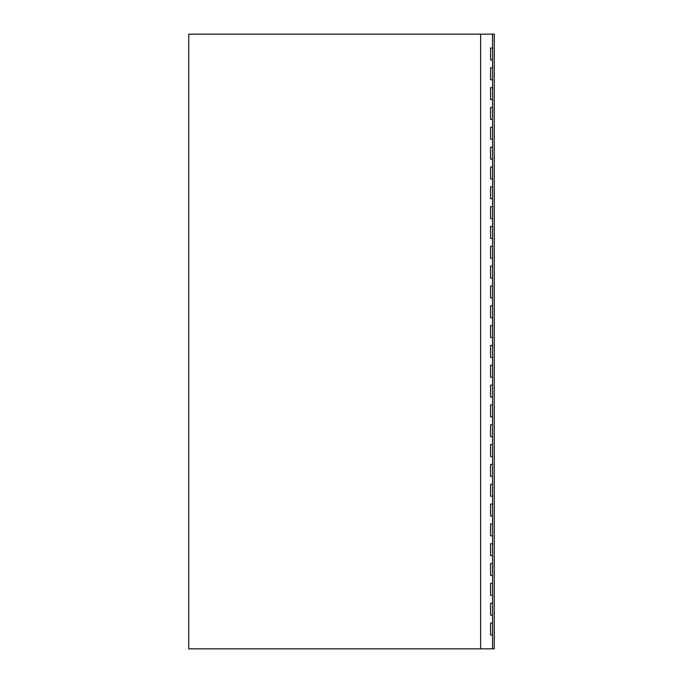<?xml version="1.0" encoding="UTF-8"?>
<svg xmlns="http://www.w3.org/2000/svg" width="683" height="683" viewBox="0 0 683 683"><rect width="100%" height="100%" fill="white"/><g stroke="black" fill="none" stroke-linecap="round" stroke-linejoin="round"><path stroke-width="1.02" d="M492.537 34.15L494.244 34.15L494.244 648.85L492.537 648.85L492.537 34.15L188.756 34.15L188.756 648.85L480.636 648.85L480.636 34.15M492.537 648.85L480.636 648.85M492.537 48.032L490.556 48.032L490.556 59.925L492.537 59.925M492.537 623.075L490.556 623.075L490.556 634.968L492.537 634.968M492.537 603.243L490.556 603.243L490.556 615.144L492.537 615.144M492.537 583.41L490.556 583.41L490.556 595.311L492.537 595.311M492.537 563.586L490.556 563.586L490.556 575.479L492.537 575.479M492.537 543.753L490.556 543.753L490.556 555.655L492.537 555.655M492.537 523.929L490.556 523.929L490.556 535.822L492.537 535.822M492.537 504.097L490.556 504.097L490.556 515.998L492.537 515.998M492.537 484.273L490.556 484.273L490.556 496.165L492.537 496.165M492.537 464.44L490.556 464.44L490.556 476.341L492.537 476.341M492.537 444.607L490.556 444.607L490.556 456.509L492.537 456.509M492.537 424.783L490.556 424.783L490.556 436.676L492.537 436.676M492.537 404.951L490.556 404.951L490.556 416.852L492.537 416.852M492.537 385.127L490.556 385.127L490.556 397.019L492.537 397.019M492.537 365.294L490.556 365.294L490.556 377.195L492.537 377.195M492.537 345.47L490.556 345.47L490.556 357.363L492.537 357.363M492.537 325.637L490.556 325.637L490.556 337.53L492.537 337.53M492.537 305.805L490.556 305.805L490.556 317.706L492.537 317.706M492.537 285.981L490.556 285.981L490.556 297.873L492.537 297.873M492.537 266.148L490.556 266.148L490.556 278.049L492.537 278.049M492.537 246.324L490.556 246.324L490.556 258.217L492.537 258.217M492.537 226.491L490.556 226.491L490.556 238.393L492.537 238.393M492.537 206.659L490.556 206.659L490.556 218.56L492.537 218.56M492.537 186.835L490.556 186.835L490.556 198.727L492.537 198.727M492.537 167.002L490.556 167.002L490.556 178.903L492.537 178.903M492.537 147.178L490.556 147.178L490.556 159.071L492.537 159.071M492.537 127.345L490.556 127.345L490.556 139.247L492.537 139.247M492.537 107.521L490.556 107.521L490.556 119.414L492.537 119.414M492.537 87.689L490.556 87.689L490.556 99.59L492.537 99.59M492.537 67.856L490.556 67.856L490.556 79.757L492.537 79.757"/></g></svg>
